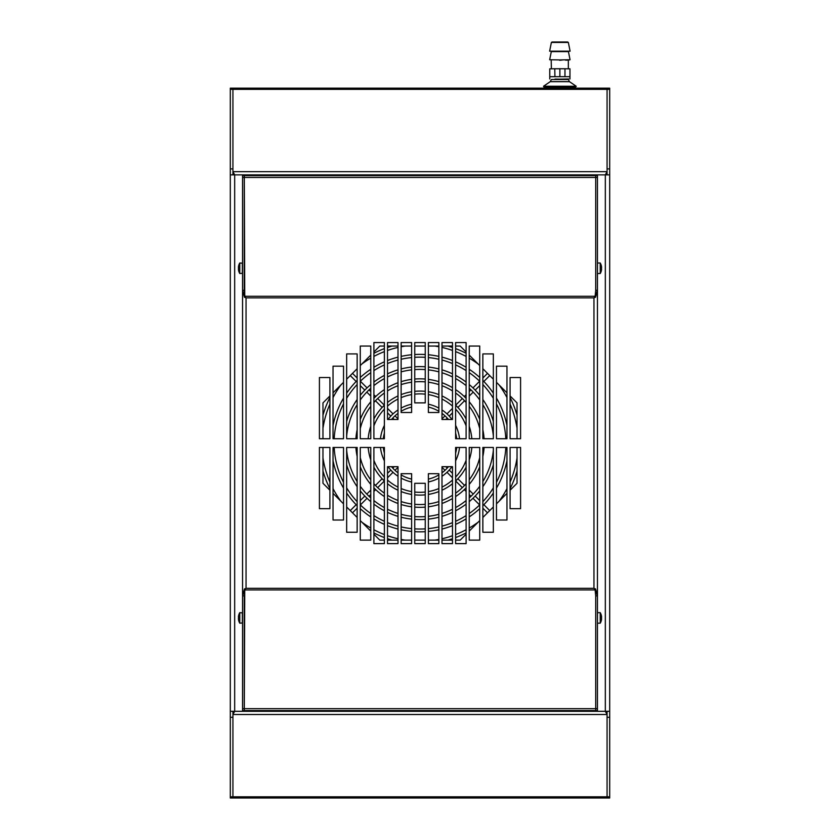 <?xml version="1.0" encoding="UTF-8"?>
<svg xmlns="http://www.w3.org/2000/svg" width="840" height="840" viewBox="0 0 840 840"><rect width="100%" height="100%" fill="white"/><g stroke="black" fill="none" stroke-linecap="round" stroke-linejoin="round"><path stroke-width="1.26" d="M322.969 447.457L322.969 483.284L329.91 490.224M333.039 493.353L343.529 503.843M346.657 506.971L357.147 517.461M360.276 520.59L370.766 531.08M373.894 534.208L379.806 540.12L384.384 540.12M466.106 534.208L460.194 540.12L455.616 540.12M452.487 540.12L441.998 540.12M438.869 540.12L428.379 540.12M425.25 540.12L414.75 540.12M411.621 540.12L401.131 540.12M398.003 540.12L387.513 540.12M469.235 531.08L479.724 520.59M482.853 517.461L493.343 506.971M496.471 503.843L506.961 493.353M510.09 490.224L517.031 483.284L517.031 447.457M510.09 395.955L517.031 402.895L517.031 438.721M506.961 392.826L496.471 382.337M493.343 379.207L482.853 368.718M479.724 365.589L469.235 355.1M466.106 351.971L460.194 346.059L455.616 346.059M373.894 351.971L379.806 346.059L384.384 346.059M387.513 346.059L398.003 346.059M401.131 346.059L411.621 346.059M414.75 346.059L425.25 346.059M428.379 346.059L438.869 346.059M441.998 346.059L452.487 346.059M370.766 355.1L360.276 365.589M357.147 368.718L346.657 379.207M343.529 382.337L333.039 392.826M329.91 395.955L322.969 402.895L322.969 438.721M373.894 353.262A100.968 100.968 0 0 1 384.384 348.611M387.513 347.498A100.968 100.968 0 0 1 392.091 346.059M447.909 346.059A100.968 100.968 0 0 1 452.487 347.498M455.616 348.611A100.968 100.968 0 0 1 466.106 353.262M510.09 397.509A100.968 100.968 0 0 1 517.031 415.181M517.031 470.999A100.968 100.968 0 0 1 510.09 488.67M361.925 363.951A98.165 98.165 0 0 1 370.766 358.166M373.894 356.423A98.165 98.165 0 0 1 384.384 351.614M387.513 350.448A98.165 98.165 0 0 1 398.003 347.413M401.131 346.752A98.165 98.165 0 0 1 405.111 346.059M434.889 346.059A98.165 98.165 0 0 1 438.869 346.752M441.998 347.413A98.165 98.165 0 0 1 452.487 350.448M455.616 351.614A98.165 98.165 0 0 1 466.106 356.423M469.235 358.166A98.165 98.165 0 0 1 478.076 363.951M499.139 385.014A98.165 98.165 0 0 1 506.961 397.541M510.09 404.093A98.165 98.165 0 0 1 517.031 428.201M517.031 457.989A98.165 98.165 0 0 1 510.09 482.087M506.961 488.639A98.165 98.165 0 0 1 499.139 501.175M340.862 385.014A98.165 98.165 0 0 0 333.039 397.541M329.91 404.093A98.165 98.165 0 0 0 322.969 428.201M322.969 457.989A98.165 98.165 0 0 0 329.91 482.087M333.039 488.639A98.165 98.165 0 0 0 340.862 501.175M361.925 522.239A98.165 98.165 0 0 0 370.766 528.024M373.894 529.756A98.165 98.165 0 0 0 384.384 534.576M387.513 535.731A98.165 98.165 0 0 0 398.003 538.766M401.131 539.427A98.165 98.165 0 0 0 405.111 540.12M434.889 540.12A98.165 98.165 0 0 0 438.869 539.427M441.998 538.766A98.165 98.165 0 0 0 452.487 535.731M455.616 534.576A98.165 98.165 0 0 0 466.106 529.756M469.235 528.024A98.165 98.165 0 0 0 478.076 522.239M329.91 397.509A100.968 100.968 0 0 0 322.969 415.181M322.969 470.999A100.968 100.968 0 0 0 329.91 488.67M373.894 532.917A100.968 100.968 0 0 0 384.384 537.569M387.513 538.692A100.968 100.968 0 0 0 392.091 540.12M447.909 540.12A100.968 100.968 0 0 0 452.487 538.692M455.616 537.569A100.968 100.968 0 0 0 466.106 532.917M357.147 384.5A85.932 85.932 0 0 0 346.657 398.318M343.529 403.904A85.932 85.932 0 0 0 334.183 438.721M334.183 447.457A85.932 85.932 0 0 0 343.529 482.286M346.657 487.872A85.932 85.932 0 0 0 357.147 501.69M360.276 504.872A85.932 85.932 0 0 0 370.766 513.524M373.894 515.603A85.932 85.932 0 0 0 384.384 521.293M387.513 522.648A85.932 85.932 0 0 0 398.003 526.155M401.131 526.922A85.932 85.932 0 0 0 411.621 528.612M414.75 528.864A85.932 85.932 0 0 0 425.25 528.864M428.379 528.612A85.932 85.932 0 0 0 438.869 526.922M441.998 526.155A85.932 85.932 0 0 0 452.487 522.648M455.616 521.293A85.932 85.932 0 0 0 466.106 515.603M469.235 513.524A85.932 85.932 0 0 0 479.724 504.872M357.147 380.468A88.725 88.725 0 0 0 346.657 393.151M343.529 398.097A88.725 88.725 0 0 0 333.039 425.481M333.039 460.709A88.725 88.725 0 0 0 343.529 488.082M346.657 493.028A88.725 88.725 0 0 0 357.147 505.722M360.276 508.704A88.725 88.725 0 0 0 370.766 516.905M373.894 518.899A88.725 88.725 0 0 0 384.384 524.36M387.513 525.662A88.725 88.725 0 0 0 398.003 529.053M401.131 529.788A88.725 88.725 0 0 0 411.621 531.426M414.75 531.668A88.725 88.725 0 0 0 425.25 531.668M428.379 531.426A88.725 88.725 0 0 0 438.869 529.788M441.998 529.053A88.725 88.725 0 0 0 452.487 525.662M455.616 524.36A88.725 88.725 0 0 0 466.106 518.899M469.235 516.905A88.725 88.725 0 0 0 479.724 508.704M360.276 377.475A88.725 88.725 0 0 1 370.766 369.274M373.894 367.28A88.725 88.725 0 0 1 384.384 361.82M387.513 360.528A88.725 88.725 0 0 1 398.003 357.137M401.131 356.391A88.725 88.725 0 0 1 411.621 354.764M414.75 354.522A88.725 88.725 0 0 1 425.25 354.522M428.379 354.764A88.725 88.725 0 0 1 438.869 356.391M441.998 357.137A88.725 88.725 0 0 1 452.487 360.528M455.616 361.82A88.725 88.725 0 0 1 466.106 367.28M469.235 369.274A88.725 88.725 0 0 1 479.724 377.475M482.853 380.468A88.725 88.725 0 0 1 493.343 393.151M496.471 398.097A88.725 88.725 0 0 1 506.961 425.481M506.961 460.709A88.725 88.725 0 0 1 496.471 488.082M493.343 493.028A88.725 88.725 0 0 1 482.853 505.722M360.276 381.308A85.932 85.932 0 0 1 370.766 372.666M373.894 370.577A85.932 85.932 0 0 1 384.384 364.885M387.513 363.542A85.932 85.932 0 0 1 398.003 360.024M401.131 359.257A85.932 85.932 0 0 1 411.621 357.567M414.75 357.326A85.932 85.932 0 0 1 425.25 357.326M428.379 357.567A85.932 85.932 0 0 1 438.869 359.257M441.998 360.024A85.932 85.932 0 0 1 452.487 363.542M455.616 364.885A85.932 85.932 0 0 1 466.106 370.577M469.235 372.666A85.932 85.932 0 0 1 479.724 381.308M482.853 384.5A85.932 85.932 0 0 1 493.343 398.318M496.471 403.904A85.932 85.932 0 0 1 505.817 438.721M505.817 447.457A85.932 85.932 0 0 1 496.471 482.286M493.343 487.872A85.932 85.932 0 0 1 482.853 501.69M387.986 419.486A39.774 39.774 0 0 1 398.003 409.952M401.131 408.072A39.774 39.774 0 0 1 411.621 404.208M428.379 404.208A39.774 39.774 0 0 1 438.869 408.072M441.998 409.952A39.774 39.774 0 0 1 452.015 419.486M455.616 425.376A39.774 39.774 0 0 1 459.532 438.721M459.532 447.457A39.774 39.774 0 0 1 455.616 460.803M452.015 466.694A39.774 39.774 0 0 1 441.998 476.228M391.534 419.486A36.981 36.981 0 0 1 398.003 413.364M401.131 411.285A36.981 36.981 0 0 1 411.621 407.075M428.379 407.075A36.981 36.981 0 0 1 438.869 411.285M441.998 413.364A36.981 36.981 0 0 1 448.466 419.486M455.616 433.146A36.981 36.981 0 0 1 456.719 438.721M456.719 447.457A36.981 36.981 0 0 1 455.616 453.044M448.466 466.694A36.981 36.981 0 0 1 441.998 472.815M384.384 433.146A36.981 36.981 0 0 0 383.281 438.721M383.281 447.457A36.981 36.981 0 0 0 384.384 453.044M391.534 466.694A36.981 36.981 0 0 0 398.003 472.815M401.131 474.894A36.981 36.981 0 0 0 411.621 479.105M428.379 479.105A36.981 36.981 0 0 0 438.869 474.894M384.384 425.376A39.774 39.774 0 0 0 380.468 438.721M380.468 447.457A39.774 39.774 0 0 0 384.384 460.803M387.986 466.694A39.774 39.774 0 0 0 398.003 476.228M401.131 478.107A39.774 39.774 0 0 0 411.621 481.971M428.379 481.971A39.774 39.774 0 0 0 438.869 478.107M373.894 419.013A52.017 52.017 0 0 1 384.384 405.185M387.513 402.465A52.017 52.017 0 0 1 398.003 395.955M401.131 394.622A52.017 52.017 0 0 1 411.621 391.755M414.75 391.346A52.017 52.017 0 0 1 425.25 391.346M428.379 391.755A52.017 52.017 0 0 1 438.869 394.622M441.998 395.955A52.017 52.017 0 0 1 452.487 402.465M455.616 405.185A52.017 52.017 0 0 1 466.106 419.013M469.235 426.31A52.017 52.017 0 0 1 471.828 438.721M471.828 447.457A52.017 52.017 0 0 1 469.235 459.869M466.106 467.166A52.017 52.017 0 0 1 455.616 480.995M387.513 406.119A49.213 49.213 0 0 1 398.003 399.063M401.131 397.635A49.213 49.213 0 0 1 411.621 394.59M414.75 394.159A49.213 49.213 0 0 1 425.25 394.159M428.379 394.59A49.213 49.213 0 0 1 438.869 397.635M441.998 399.063A49.213 49.213 0 0 1 452.487 406.119M455.616 409.122A49.213 49.213 0 0 1 466.106 425.87M466.106 460.31A49.213 49.213 0 0 1 455.616 477.057M384.384 409.122A49.213 49.213 0 0 0 373.894 425.87M373.894 460.31A49.213 49.213 0 0 0 384.384 477.057M387.513 480.06A49.213 49.213 0 0 0 398.003 487.116M401.131 488.544A49.213 49.213 0 0 0 411.621 491.589M414.75 492.03A49.213 49.213 0 0 0 425.25 492.03M428.379 491.589A49.213 49.213 0 0 0 438.869 488.544M441.998 487.116A49.213 49.213 0 0 0 452.487 480.06M370.766 426.31A52.017 52.017 0 0 0 368.172 438.721M368.172 447.457A52.017 52.017 0 0 0 370.766 459.869M373.894 467.166A52.017 52.017 0 0 0 384.384 480.995M387.513 483.714A52.017 52.017 0 0 0 398.003 490.224M401.131 491.558A52.017 52.017 0 0 0 411.621 494.424M414.75 494.834A52.017 52.017 0 0 0 425.25 494.834M428.379 494.424A52.017 52.017 0 0 0 438.869 491.558M441.998 490.224A52.017 52.017 0 0 0 452.487 483.714M373.894 398.339A64.249 64.249 0 0 1 384.384 389.613M387.513 387.66A64.249 64.249 0 0 1 398.003 382.725M401.131 381.675A64.249 64.249 0 0 1 411.621 379.386M414.75 379.05A64.249 64.249 0 0 1 425.25 379.05M428.379 379.386A64.249 64.249 0 0 1 438.869 381.675M441.998 382.725A64.249 64.249 0 0 1 452.487 387.66M455.616 389.613A64.249 64.249 0 0 1 466.106 398.339M469.235 401.804A64.249 64.249 0 0 1 479.724 419.401M482.853 429.755A64.249 64.249 0 0 1 484.103 438.721M484.103 447.457A64.249 64.249 0 0 1 482.853 456.425M479.724 466.788A64.249 64.249 0 0 1 469.235 484.376M466.106 487.841A64.249 64.249 0 0 1 455.616 496.566M373.894 402.455A61.457 61.457 0 0 1 384.384 393.005M387.513 390.925A61.457 61.457 0 0 1 398.003 385.707M401.131 384.605A61.457 61.457 0 0 1 411.621 382.211M414.75 381.864A61.457 61.457 0 0 1 425.25 381.864M428.379 382.211A61.457 61.457 0 0 1 438.869 384.605M441.998 385.707A61.457 61.457 0 0 1 452.487 390.925M455.616 393.005A61.457 61.457 0 0 1 466.106 402.455M469.235 406.308A61.457 61.457 0 0 1 479.724 428.61M479.724 457.569A61.457 61.457 0 0 1 469.235 479.871M466.106 483.725A61.457 61.457 0 0 1 455.616 493.175M370.766 406.308A61.457 61.457 0 0 0 360.276 428.61M360.276 457.569A61.457 61.457 0 0 0 370.766 479.871M373.894 483.725A61.457 61.457 0 0 0 384.384 493.175M387.513 495.254A61.457 61.457 0 0 0 398.003 500.472M401.131 501.575A61.457 61.457 0 0 0 411.621 503.969M414.75 504.315A61.457 61.457 0 0 0 425.25 504.315M428.379 503.969A61.457 61.457 0 0 0 438.869 501.575M441.998 500.472A61.457 61.457 0 0 0 452.487 495.254M370.766 401.804A64.249 64.249 0 0 0 360.276 419.401M357.147 429.755A64.249 64.249 0 0 0 355.897 438.721M355.897 447.457A64.249 64.249 0 0 0 357.147 456.425M360.276 466.788A64.249 64.249 0 0 0 370.766 484.376M373.894 487.841A64.249 64.249 0 0 0 384.384 496.566M387.513 498.53A64.249 64.249 0 0 0 398.003 503.465M401.131 504.515A64.249 64.249 0 0 0 411.621 506.793M414.75 507.129A64.249 64.249 0 0 0 425.25 507.129M428.379 506.793A64.249 64.249 0 0 0 438.869 504.515M441.998 503.465A64.249 64.249 0 0 0 452.487 498.53M360.276 395.304A76.492 76.492 0 0 1 370.766 384.552M373.894 382.053A76.492 76.492 0 0 1 384.384 375.396M387.513 373.842A76.492 76.492 0 0 1 398.003 369.831M401.131 368.959A76.492 76.492 0 0 1 411.621 367.059M414.75 366.786A76.492 76.492 0 0 1 425.25 366.786M428.379 367.059A76.492 76.492 0 0 1 438.869 368.959M441.998 369.831A76.492 76.492 0 0 1 452.487 373.842M455.616 375.396A76.492 76.492 0 0 1 466.106 382.053M469.235 384.552A76.492 76.492 0 0 1 479.724 395.304M482.853 399.504A76.492 76.492 0 0 1 493.343 421.376M493.343 464.804A76.492 76.492 0 0 1 482.853 486.685M479.724 490.875A76.492 76.492 0 0 1 469.235 501.627M360.276 399.924A73.689 73.689 0 0 1 370.766 388.258M373.894 385.602A73.689 73.689 0 0 1 384.384 378.578M387.513 376.95A73.689 73.689 0 0 1 398.003 372.76M401.131 371.858A73.689 73.689 0 0 1 411.621 369.873M414.75 369.59A73.689 73.689 0 0 1 425.25 369.59M428.379 369.873A73.689 73.689 0 0 1 438.869 371.858M441.998 372.76A73.689 73.689 0 0 1 452.487 376.95M455.616 378.578A73.689 73.689 0 0 1 466.106 385.602M469.235 388.258A73.689 73.689 0 0 1 479.724 399.924M482.853 404.618A73.689 73.689 0 0 1 493.343 435.918M493.343 450.261A73.689 73.689 0 0 1 482.853 481.562M479.724 486.266A73.689 73.689 0 0 1 469.235 497.921M357.147 404.618A73.689 73.689 0 0 0 346.657 435.918M346.657 450.261A73.689 73.689 0 0 0 357.147 481.562M360.276 486.266A73.689 73.689 0 0 0 370.766 497.921M373.894 500.577A73.689 73.689 0 0 0 384.384 507.602M387.513 509.24A73.689 73.689 0 0 0 398.003 513.429M401.131 514.332A73.689 73.689 0 0 0 411.621 516.306M414.75 516.6A73.689 73.689 0 0 0 425.25 516.6M428.379 516.306A73.689 73.689 0 0 0 438.869 514.332M441.998 513.429A73.689 73.689 0 0 0 452.487 509.24M455.616 507.602A73.689 73.689 0 0 0 466.106 500.577M357.147 399.504A76.492 76.492 0 0 0 346.657 421.376M346.657 464.804A76.492 76.492 0 0 0 357.147 486.685M360.276 490.875A76.492 76.492 0 0 0 370.766 501.627M373.894 504.126A76.492 76.492 0 0 0 384.384 510.783M387.513 512.337A76.492 76.492 0 0 0 398.003 516.348M401.131 517.22A76.492 76.492 0 0 0 411.621 519.12M414.75 519.404A76.492 76.492 0 0 0 425.25 519.404M428.379 519.12A76.492 76.492 0 0 0 438.869 517.22M441.998 516.348A76.492 76.492 0 0 0 452.487 512.337M455.616 510.783A76.492 76.492 0 0 0 466.106 504.126M244.734 294.882L244.293 175.602L242.55 175.602L242.55 290.272L244.429 297.203L246.047 297.875L244.871 296.268L244.293 290.272L244.293 175.602L597.45 175.602L597.45 177.482L595.707 177.482L595.707 175.602L595.707 290.272L595.13 296.268L593.953 297.875L595.571 297.203L597.45 290.272L597.45 595.907L595.707 595.907L595.707 708.698L595.707 595.907L595.13 589.922L244.871 589.922L244.871 589.113M245.238 588.987L244.429 588.987L242.55 595.907L242.55 708.698L244.293 708.698L244.293 710.587L244.293 595.907L242.55 595.907L242.55 290.272L244.293 290.272M242.55 708.698L242.55 710.587L244.293 710.587L242.55 710.587M597.45 710.587L595.707 710.587L597.45 710.587L597.45 708.698L595.707 708.698L595.707 710.587L595.707 708.698L244.293 708.698L244.734 591.297M244.293 595.907L244.871 589.922L246.047 588.304L244.429 588.987M245.238 297.203L244.429 297.203M595.686 594.846L595.455 592.442M244.545 592.442L244.314 594.846M594.762 588.987L595.571 588.987L593.953 588.304L595.13 589.922L595.13 589.113M319.421 377.528L319.421 438.721L329.91 438.721L329.91 377.528L319.421 377.528M333.039 366.167L333.039 438.721L343.529 438.721L343.529 366.167L333.039 366.167M346.657 353.923L346.657 438.721L357.147 438.721L357.147 353.923L346.657 353.923M360.276 346.059L360.276 438.721L370.766 438.721L370.766 346.059L360.276 346.059M373.894 342.562L373.894 438.721L384.384 438.721L384.384 342.562L373.894 342.562M398.003 342.562L387.513 342.562L387.513 419.486L398.003 419.486L398.003 342.562M411.621 342.562L401.131 342.562L401.131 412.493L411.621 412.493L411.621 342.562M425.25 342.562L414.75 342.562L414.75 402.875L425.25 402.875L425.25 342.562M510.09 438.721L520.58 438.721L520.58 377.528L510.09 377.528L510.09 438.721M496.471 438.721L506.961 438.721L506.961 366.167L496.471 366.167L496.471 438.721M482.853 438.721L493.343 438.721L493.343 353.923L482.853 353.923L482.853 438.721M469.235 438.721L479.724 438.721L479.724 346.059L469.235 346.059L469.235 438.721M455.616 438.721L466.106 438.721L466.106 342.562L455.616 342.562L455.616 438.721M452.487 419.486L452.487 342.562L441.998 342.562L441.998 419.486L452.487 419.486M438.869 412.493L438.869 342.562L428.379 342.562L428.379 412.493L438.869 412.493M329.91 447.457L319.421 447.457L319.421 508.652L329.91 508.652L329.91 447.457M343.529 447.457L333.039 447.457L333.039 520.013L343.529 520.013L343.529 447.457M357.147 447.457L346.657 447.457L346.657 532.256L357.147 532.256L357.147 447.457M370.766 447.457L360.276 447.457L360.276 540.12L370.766 540.12L370.766 447.457M384.384 447.457L373.894 447.457L373.894 543.617L384.384 543.617L384.384 447.457M387.513 466.694L387.513 543.617L398.003 543.617L398.003 466.694L387.513 466.694M401.131 473.687L401.131 543.617L411.621 543.617L411.621 473.687L401.131 473.687M414.75 483.305L414.75 543.617L425.25 543.617L425.25 483.305L414.75 483.305M520.58 508.652L520.58 447.457L510.09 447.457L510.09 508.652L520.58 508.652M506.961 520.013L506.961 447.457L496.471 447.457L496.471 520.013L506.961 520.013M493.343 532.256L493.343 447.457L482.853 447.457L482.853 532.256L493.343 532.256M479.724 540.12L479.724 447.457L469.235 447.457L469.235 540.12L479.724 540.12M466.106 543.617L466.106 447.457L455.616 447.457L455.616 543.617L466.106 543.617M441.998 543.617L452.487 543.617L452.487 466.694L441.998 466.694L441.998 543.617M428.379 543.617L438.869 543.617L438.869 473.687L428.379 473.687L428.379 543.617M244.871 297.066L244.871 296.268L595.13 296.268L595.13 297.066M595.455 293.748L595.686 291.333M597.45 177.482L597.45 290.272L595.707 290.272L595.707 177.482L242.55 177.482M244.314 291.333L244.545 293.748M594.762 297.203L595.571 297.203M595.707 290.272L595.266 294.882M595.266 591.297L595.707 595.907M597.45 708.698L597.45 595.907L595.571 588.987M595.707 710.587L244.293 710.587M242.55 612.853L239.757 612.675L239.757 623.165L242.55 622.997M239.757 612.675A10.49 10.49 0 0 0 238.591 615.699L238.591 615.699M238.591 620.151L238.591 620.151A10.49 10.49 0 0 0 239.757 623.165M238.413 618.702L238.413 618.702A10.447 10.447 180 0 0 238.423 618.797L238.423 618.797A10.447 10.447 180 0 1 238.413 618.702L238.591 617.274L238.591 618.566M238.413 617.043L238.423 617.043A10.447 10.447 -0 0 0 238.413 617.148A10.447 10.447 0 0 1 238.423 617.043L238.413 617.001A10.469 10.469 0 0 1 238.591 615.794M238.591 620.057A10.469 10.469 0 0 1 238.413 618.849M242.55 263.193L239.757 263.014L239.757 273.504L242.55 273.326M239.757 263.014A10.49 10.49 0 0 0 238.591 266.028L238.591 266.028M238.591 270.491L238.591 270.491A10.49 10.49 0 0 0 239.757 273.504M238.413 269.031L238.413 269.031A10.447 10.447 180 0 0 238.423 269.136L238.423 269.136A10.447 10.447 180 0 1 238.413 269.031L238.591 267.613L238.591 268.905M238.413 267.382L238.423 267.382A10.447 10.447 -0 0 0 238.413 267.477A10.447 10.447 0 0 1 238.423 267.382L238.413 267.33A10.469 10.469 0 0 1 238.591 266.123M238.591 270.396A10.469 10.469 0 0 1 238.413 269.189M597.45 612.853L597.45 622.997M597.629 623.165L600.243 623.165L600.243 612.675L597.629 612.675M600.243 612.675A10.49 10.49 0 0 1 601.409 615.699L601.409 615.794A10.469 10.469 0 0 1 601.587 617.001L601.587 617.001A10.469 10.469 0 0 0 601.409 615.794L601.409 615.699M601.577 618.797L601.587 618.807A10.447 10.447 180 0 0 601.587 618.702A10.447 10.447 180 0 1 601.577 618.797L601.587 618.849A10.469 10.469 0 0 1 601.409 620.057L601.409 620.151A10.49 10.49 0 0 1 600.243 623.165M601.409 617.274L601.409 618.566L601.587 617.148A10.447 10.447 -0 0 0 601.577 617.043L601.577 617.043A10.447 10.447 0 0 1 601.587 617.148L601.587 617.148M597.45 263.193L597.45 273.326M597.629 273.504L600.243 273.504L600.243 263.014L597.629 263.014M600.243 263.014A10.49 10.49 0 0 1 601.409 266.028L601.409 266.123A10.469 10.469 0 0 1 601.587 267.33L601.587 267.33A10.469 10.469 0 0 0 601.409 266.123L601.409 266.028M601.577 269.136L601.587 269.136A10.447 10.447 180 0 0 601.587 269.031A10.447 10.447 180 0 1 601.577 269.136L601.587 269.189A10.469 10.469 0 0 1 601.409 270.396L601.409 270.491A10.49 10.49 0 0 1 600.243 273.504M601.409 267.613L601.409 268.905L601.587 267.477A10.447 10.447 -0 0 0 601.577 267.382L601.577 267.382A10.447 10.447 0 0 1 601.587 267.477L601.587 267.477M609.693 168.903L609.693 88.179L230.307 88.179L230.307 168.903L232.932 168.903L232.932 88.179L232.932 173.597L234.675 174.878L230.307 174.878L230.307 711.302L605.325 711.302L607.068 714.504L607.068 712.582L605.325 711.302L609.693 711.302L609.693 168.903L607.068 168.903L607.068 88.179L607.068 173.597L605.325 174.878L234.675 174.878L232.932 171.675L607.068 171.675L605.325 174.878L607.068 174.878L607.068 173.597M232.932 714.504L234.675 711.302L232.932 712.582L232.932 798L232.932 717.287L230.307 717.287L230.307 798L607.068 798L607.068 714.504L232.932 714.504M607.068 174.878L609.693 174.878L609.693 717.287L607.068 717.287L607.068 798L609.693 798L609.693 717.287M607.068 712.582L607.068 711.302M232.932 173.597L232.932 174.878M232.932 711.302L232.932 712.582M230.307 168.903L230.307 174.878M230.307 711.302L230.307 717.287M566.895 87.308L566.905 88.179L566.895 87.308M566.38 87.654L566.843 88.347L566.38 87.654L562.275 87.308M559.871 87.308L575.6 87.308L576.208 86.247L543.522 86.247L544.131 87.308L559.871 87.308M559.566 79.495L560.165 79.495C570.738 79.306 570.738 79.306 560.165 79.495L559.555 79.149C548.551 78.95 548.551 78.95 559.555 79.149C546.913 78.928 546.913 78.928 559.555 79.149L559.566 79.495C548.993 79.306 548.993 79.306 559.566 79.495M564.732 79.065L568.68 79.002L564.732 79.065M560.175 79.149C572.817 78.928 572.817 78.928 560.175 79.149L559.566 79.16M554.925 76.618L554.768 68.754L549.77 68.838L549.77 76.703L569.961 76.703L569.961 68.838L564.963 68.754L564.963 76.618M560.175 76.535L559.555 76.535M554.768 68.754L564.963 68.754M559.871 76.535L559.871 68.66M563.273 59.861L560.165 60.26C570.738 60.071 570.738 60.071 560.165 60.26L559.566 60.26C548.993 60.071 548.993 60.071 559.566 60.26L559.555 59.913C546.788 59.693 546.788 59.693 559.555 59.913C548.551 59.724 548.551 59.724 559.555 59.913L559.555 59.913M567.714 60.123L565.625 60.165M560.175 59.913L560.175 59.913C572.953 59.693 572.953 59.693 560.175 59.913M568.691 59.766L560.322 59.913M553.235 59.808L549.675 59.745L551.303 51.597L568.428 51.597L570.055 59.745L568.344 60.113L568.344 68.806M566.549 59.808L565.708 59.819M551.072 59.766L552.783 59.798M559.871 51.177L570.098 51.177L568.344 42.441L551.387 42.441L549.633 51.177L559.871 51.177M567.294 42.441L568.166 42.441M552.437 42.441L551.565 42.441M563.251 87.654L563.188 88.179L563.251 87.654M564.27 87.654L564.301 88.179M555.429 88.179L555.461 87.654M561.215 87.654L561.151 86.31L561.173 87.654L562.286 87.654M564.848 87.654L565.278 88.179M564.291 87.895L565.299 88.347M566.843 87.308L566.843 88.179M557.456 87.308L558.558 87.654L558.579 86.31L558.558 87.308M554.432 88.347L555.44 87.895M552.836 87.308L552.825 88.179M552.888 88.179L552.888 87.308M554.452 88.179L554.883 87.654M553.35 87.654L552.888 88.347L553.35 87.654L557.445 87.654M246.047 297.875L246.047 588.304L593.953 588.304L593.953 297.875L246.047 297.875M242.372 623.165L242.372 612.675M242.372 273.504L242.372 263.014M609.693 89.355L230.307 89.355M234.675 174.878L234.675 711.302M605.325 711.302L605.325 174.878M230.307 796.824L609.693 796.824M569.489 81.68L550.242 81.68L551.387 79.517L568.344 79.517L569.489 81.68L576.208 86.247M394.17 466.694L392.763 468.101M390.789 470.085L387.513 473.351M382.127 478.737L375.449 485.415M370.766 490.098L366.796 494.078M364.812 496.052L360.276 500.588M356.16 504.704L350.28 510.594M394.17 419.486L392.763 418.079M390.789 416.105L387.513 412.829M382.127 407.442L375.449 400.764M370.766 396.081L366.796 392.112M364.812 390.128L360.276 385.592M356.16 381.476L350.28 375.596M398.003 418.877L394.989 415.853M393.015 413.879L387.513 408.387M384.353 405.216L377.675 398.538M375.69 396.564L373.894 394.758M370.766 391.629L369.012 389.886M367.038 387.901L360.36 381.224M357.147 378.01L352.506 373.37M487.494 512.82L482.853 508.169M479.64 504.956L472.962 498.278M470.988 496.304L469.235 494.55M466.106 491.421L464.31 489.626M462.326 487.641L455.647 480.963M452.487 477.803L446.985 472.311M445.011 470.327L441.998 467.313M489.72 510.594L483.84 504.704M479.724 500.588L475.188 496.052M473.204 494.078L469.235 490.098M464.552 485.415L457.874 478.737M452.487 473.351L449.211 470.085M447.237 468.101L445.83 466.694M398.003 467.313L394.989 470.327M393.015 472.311L387.513 477.803M384.353 480.963L377.675 487.641M375.69 489.626L373.894 491.421M370.766 494.55L369.012 496.304M367.038 498.278L360.36 504.956M357.147 508.169L352.506 512.82M487.494 373.37L482.853 378.01M479.64 381.224L472.962 387.901M470.988 389.886L469.235 391.629M466.106 394.758L464.31 396.564M462.326 398.538L455.647 405.216M452.487 408.387L446.985 413.879M445.011 415.853L441.998 418.877M489.72 375.596L483.84 381.476M479.724 385.592L475.188 390.128M473.204 392.112L469.235 396.081M464.552 400.764L457.874 407.442M452.487 412.829L449.211 416.105M447.237 418.079L445.83 419.486M550.242 81.68L543.522 86.247M559.409 79.149L554.999 79.065M568.691 79.002L560.322 79.149M560.038 79.149L564.26 79.076M569.961 76.703L569.961 78.971M549.77 76.703L549.77 78.971M551.187 59.766L551.387 68.806M559.409 59.913L551.04 59.766M567.735 42L551.996 42M550.683 87.308L550.683 88.179M569.048 87.308L569.048 88.179"/></g></svg>
